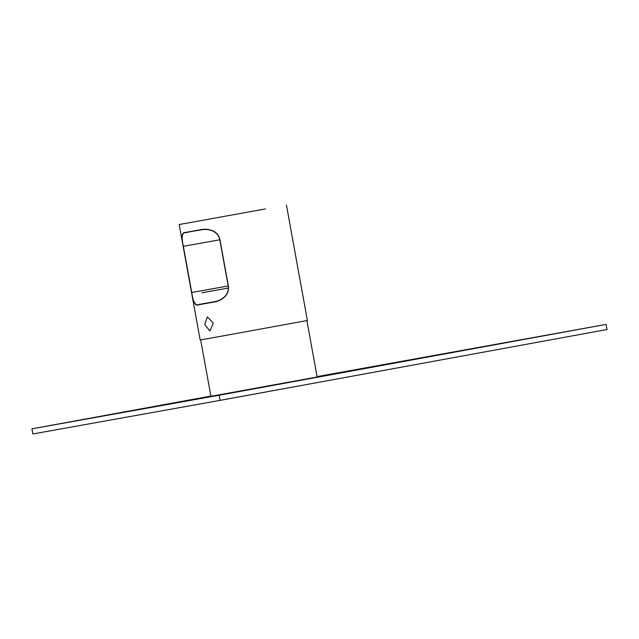 <?xml version="1.0" encoding="UTF-8"?>
<svg xmlns="http://www.w3.org/2000/svg" width="639" height="639" viewBox="0 0 639 639"><rect width="100%" height="100%" fill="white"/><g stroke="black" fill="none" stroke-linecap="round" stroke-linejoin="round"><path stroke-width="0.96" d="M211.94 401.835L318.126 382.426M210.934 396.308L317.144 377.01M606.115 324.388L219.129 395.245L220.064 400.381L607.05 329.516L606.115 324.388L317.072 376.611M210.886 396.06L31.95 428.825L32.885 433.953L220.064 400.381M219.129 395.245L31.95 428.825M201.924 292.766L228.379 288.029M204.72 324.62L209.927 330.978L213.29 323.086L207.34 316.872L204.72 324.62M265.385 208.945L179.184 224.537L265.385 208.945M179.184 224.537L200.167 339.98L230.04 334.636L307.399 320.49L286.424 205.047M199.855 229.864C206.038 228.115 217.899 229.505 219.968 239.745L228.355 285.921C230.016 296.2 219.417 301.704 213.003 302.207L198.913 304.731C195.39 306.472 192.954 302.399 191.62 292.51L183.225 246.334C181.005 236.614 181.851 231.973 185.765 232.388L199.855 229.864L186.045 232.604C182.091 232.189 181.196 236.749 183.353 246.311L191.748 292.486C193.09 302.199 195.542 306.185 199.104 304.436L213.122 301.92C219.377 301.432 229.816 296.089 228.187 285.952L219.8 239.769C217.755 229.697 206.085 228.371 200.071 230.088L185.765 232.388M191.62 292.51L228.355 285.921M219.968 239.745L183.225 246.334M213.003 302.207L198.913 304.731M306.888 320.594L317.152 377.042M200.678 339.9L210.942 396.34"/></g></svg>
